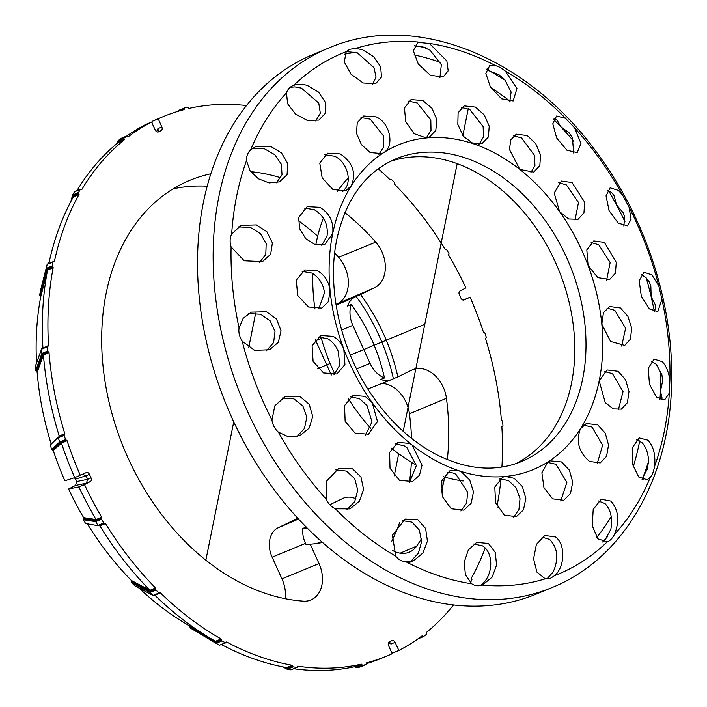 <?xml version="1.0" encoding="UTF-8"?>
<svg xmlns="http://www.w3.org/2000/svg" width="707" height="707" viewBox="0 0 707 707"><rect width="100%" height="100%" fill="white"/><g stroke="black" fill="none" stroke-linecap="round" stroke-linejoin="round"><path stroke-width="1.06" d="M597.194 463.642L602.647 445.171L592.015 427.09L583.611 425.101M597.636 424.766L605.263 433.144L608.533 445.057L606.562 456.333L600.19 462.926L589.497 461.424C578.786 452.259 575.772 441.362 580.456 428.742L586.262 423.546L597.636 424.766M342.621 191.65L345.714 188.142C351.918 179.021 346.138 161.037 334.526 156.229L324.902 154.692M321.747 245.311L327.058 236.032C328.357 224.472 324.08 215.679 314.2 209.652L304.487 208.132M318.751 308.924L324.478 292.786C323.232 283.772 318.99 277.179 311.752 273.017L302.154 271.435M333.943 374.816L339.749 365.112L338.282 351.556C335.931 345.679 332.325 341.375 327.465 338.671L318.141 336.983M365.457 435.052L372.006 421.893L367.074 405.641L359.51 398.677L350.478 396.892M409.53 482.351L416.335 465.559L406.949 447.681L404.086 445.764L395.266 443.916M460.884 510.984L466.629 503.11L467.654 492.205L455.882 474.238L452.895 472.948L447.16 472.364M513.379 517.48L518.92 509.606L520.025 498.7L516.207 487.989L508.633 480.663L499.964 478.772M599.165 380.896L607.004 369.947L618.095 371.281L625.554 379.694L628.983 391.563L627.401 402.698L621.391 409.132L613.296 408.911L605.263 402.61L599.165 380.896A175.778 128.974 -112.5 0 1 580.854 428.115M601.816 324.168L603.451 312.741L609.637 306.511L620.446 307.969L627.904 316.356L631.66 328.136L630.485 339.086L624.705 345.414L610.592 341.454L601.816 324.168A175.778 128.974 -112.5 0 1 599.333 380.083M588.065 265.381L586.819 249.889L593.8 240.91L604.432 242.43L616.265 262.377L615.417 273.167L609.664 279.477L597.786 277.63L588.065 265.381A175.778 128.974 -112.5 0 1 601.719 323.258M559.591 211.649L554.182 193.046L561.376 181.054L572.051 182.565L584.627 202.193L583.955 212.904L578.07 219.294L568.631 218.976L559.591 211.649A175.778 128.974 -112.5 0 1 587.738 264.506M519.822 169.433L509.394 149.354L510.887 139.73L516.313 134.171L527.245 135.567L535.694 143.601L540.519 154.886L539.839 165.615L533.714 172.101L519.822 169.433A175.778 128.974 -112.5 0 1 559.06 210.898M473.549 143.839L463.368 136.31L457.836 124.414L458.101 112.766L464.084 105.873L475.449 107.093L484.268 114.958L489.226 126.182L488.378 137.008L482.015 143.592L473.549 143.839A175.778 128.974 -112.5 0 1 519.15 168.902M426.356 137.945L414.108 133.685L405.738 121.569L404.431 107.977L411.05 99.572L422.919 100.58L431.968 108.312L436.873 119.58L435.786 130.512L429.264 137.176L426.356 137.945A175.778 128.974 -112.5 0 1 472.815 143.592M383.945 152.465L381.877 153.587L370.141 152.526L361.401 144.599L356.505 133.331L357.247 122.603L363.637 116.001L375.956 116.823C390.07 122.497 394.824 146.102 383.945 152.465A175.778 128.974 -112.5 0 1 425.658 138.015M351.414 185.649L345.59 190.863L332.909 189.467L322.18 177.961L319.776 163.034L327.571 153.18L340.173 153.887C352.705 162.301 356.452 172.888 351.414 185.649A175.778 128.974 -112.5 0 1 383.362 152.845M332.705 233.496L324.725 244.507L315.295 244.728L305.875 238.816L299.6 228.679L298.708 217.464L307.165 206.638L319.838 207.319C329.621 213.302 333.907 222.025 332.705 233.496A175.778 128.974 -112.5 0 1 351.017 186.286M330.063 290.232L328.375 301.677L321.729 308.093L308.473 306.971L297.735 295.482L296.224 280.113L304.85 269.941L317.372 270.684C324.522 274.802 328.755 281.315 330.063 290.232A175.778 128.974 -112.5 0 1 332.537 234.317M343.805 349.019L344.936 364.556L336.903 373.976L323.514 372.925L313.086 361.286L312.096 345.705L320.828 335.489L333.077 336.346C337.875 339.015 341.446 343.24 343.805 349.019A175.778 128.974 -112.5 0 1 330.151 291.134M372.28 402.751L377.45 421.452L368.418 434.204L355.091 433.135L345.14 421.275L344.539 405.571L353.164 395.372L365.121 396.353L372.28 402.751A175.778 128.974 -112.5 0 1 344.132 349.894M412.048 444.968L422.044 465.224L419.454 475.307L412.49 481.502L399.428 480.318L390.025 468.237L389.592 452.471L397.944 442.379L409.698 443.439L412.048 444.968A175.778 128.974 -112.5 0 1 372.819 403.503M458.322 470.562L461.485 471.914L469.74 480.044L473.478 491.833L471.207 503.19L463.845 510.154L451.234 508.766L442.282 496.526L441.778 480.778L449.82 470.818L458.322 470.562A175.778 128.974 -112.5 0 1 412.729 445.498M505.514 476.456L514.245 478.339L522.349 486.531L525.84 498.408L523.498 509.782L516.349 516.684L504.268 515.067L495.563 502.765L494.803 487.088L502.615 477.225L505.514 476.456A175.778 128.974 -112.5 0 1 459.055 470.809M547.925 461.936L549.993 460.814L561.552 461.954L569.427 470.235L572.732 482.156L570.487 493.513L563.7 500.282L552.653 498.85L543.948 487.671L541.88 472.744L547.925 461.936A175.778 128.974 -112.5 0 1 506.212 476.385M378.917 154.373L383.742 146.747L383.777 136.221L370.291 119.174L360.985 117.548M509.791 101.552L511.126 92.025L504.807 79.697L498.842 74.642L490.119 71.292L486.929 68.093M573.677 153.039L572.414 137.679L569.312 133.013L560.536 126.518L557.16 120.163L553.996 118.378M623.839 226.028L624.705 217.137L623.362 213.028L616.469 204.809L614.038 195.521L611.635 192.587L607.507 190.254M654.231 311.787L655.38 308.482L655.309 304.814L651.165 296.737L650.829 285.814L649.035 281.607L645.774 277.436L641.284 274.572M661.186 400.056L661.946 397.511L660.444 391.192L662.68 380.728L661.885 374.728L656.202 364.176L651.306 361.242M643.087 479.965L643.176 476.792L647.276 469.174L648.628 460.725C648.063 452.78 645.871 446.771 642.044 442.706L636.406 439.869M602.859 542.083L604.927 540.086L610.866 529.234C612.722 518.134 610.768 509.579 605.006 503.57L598.414 500.963M546.847 578.98L553.157 571.99C558.954 558.689 557.761 547.828 549.595 539.406L541.951 537.117M480.088 585.67L482.448 583.823C493.265 574.561 493.707 552.6 482.554 545.866L473.84 543.939M410.502 561.658L418.314 553.219L421.637 541.695L419.366 530.117L412.022 522.137L402.256 520.599M346.845 509.888L354.737 501.599L357.742 490.145L354.72 478.719L346.536 471.092L335.781 469.916M296.825 436.643L304.478 428.442L306.82 417.112L302.888 406.012L293.979 398.881L282.376 398.032M266.433 350.76L273.591 342.639L275.014 331.477L270.136 320.837L260.618 314.235L248.457 313.625M259.345 262.615L265.788 254.555L266.185 243.65L260.406 233.549L250.411 227.407L238.118 226.876M560.722 501.033L566.899 482.36L555.941 464.278L547.351 462.36M618.369 409.821L623.026 391.625L612.456 373.623L604.344 371.529M621.665 346.112L625.615 328.225L614.79 310.311L606.977 308.119M606.624 280.193L610.15 262.544L598.758 244.781L591.14 242.545M575.038 220.036L578.485 202.467L566.36 184.925L558.742 182.715M530.71 172.87L534.943 165.447L534.386 155.231L521.545 137.927L513.689 135.824M479.028 144.369L483.544 136.858L483.111 126.544L469.757 109.461L461.468 107.499M426.294 137.953L431.014 130.362L430.81 119.934L417.236 102.939L408.416 101.154M276.437 182.821L282.022 174.859L281.386 164.298L274.855 154.718L264.568 148.868L252.664 148.223M315.72 120.968L320.324 113.208L318.769 103.072L301.376 88.101L294.881 86.899L290.25 87.27M372.492 84.478L376.062 77.178L373.976 67.678L357.132 52.672L346.253 51.646M439.904 77.743L441.336 64.744L430.042 50.17L422.106 46.529L414.222 45.769M565.45 118.263L574.614 127.879L580.96 143.388L577.177 152.624L566.873 150.176L556.639 137.936L552.794 123.787L556.542 116.028L565.45 118.263M618.28 190.369L622.593 195.052L629.044 207.151L631.086 219.356L627.409 225.798L618.236 223.138L609.072 210.633L606.04 195.812L610.114 187.815L618.28 190.369M651.925 274.89L658.809 286.017L661.938 299.264L657.775 311.681L649.388 308.888L641.32 296.242L639.181 280.759L643.997 272.239L651.925 274.89M662.273 361.657C666.197 365.864 668.742 372.076 669.891 380.313L669.326 393.11L664.633 399.897L656.511 397.06L649.45 384.308L648.275 368.303L654.09 359.121L662.273 361.657M648.036 440.222C653.577 446.444 655.743 455.22 654.514 466.558C653.63 471.525 652.234 475.131 650.325 477.366L647.188 479.797L638.695 476.995L632.429 464.128L632.279 447.787L639.216 437.951L648.036 440.222M610.936 501.113C618.519 509.888 619.721 520.962 614.533 534.351C612.289 538.495 609.849 541.005 607.225 541.862L597.875 538.814L592.245 525.743L593.208 509.411L601.242 499.204L610.936 501.113M555.472 536.966C565.635 543.975 565.052 566.678 554.765 575.525L550.673 578.185L545.212 578.83L536.905 572.104L533.582 558.786L536.383 544.417L544.788 535.464L555.472 536.966M488.396 543.444L495.262 552.423L496.588 565.07L492.143 577.124L482.421 585.104C478.241 586.306 474.697 585.882 471.781 583.805L465.4 574.818L464.225 562.189L468.308 549.993L476.686 542.366L488.396 543.444M417.864 519.725L425.605 528.483L427.435 541.085L422.919 553.042L413.657 560.686L406.225 561.932C401.709 561.393 398.227 559.484 395.779 556.197L392.403 535.279L405.12 519.071L417.864 519.725M352.386 468.67L360.977 477.022L363.575 489.447L359.359 501.298L349.974 508.881L335.365 508.81C330.991 506.61 327.995 503.446 326.387 499.319L326.652 481.06L338.671 468.423L352.386 468.67M299.856 396.441L309.206 404.298L312.733 416.396L309.145 428.115L299.936 435.627L288.801 436.988L278.399 432.145C274.802 428.91 272.655 424.88 271.956 420.046L274.829 405.8L285.283 396.547L299.856 396.441M266.539 311.778L276.543 319.096L281.05 330.743L278.337 342.329L269.535 349.762L254.688 350.363L242.183 341.181C239.434 336.691 238.392 332.272 239.063 327.933L243.164 318.3L251.374 312.132L266.539 311.778M256.411 224.923L266.928 231.772L272.389 242.925L270.666 254.299L262.438 261.643L244.189 260.768L231.101 246.893C229.634 242.05 229.828 237.791 231.666 234.088L241.043 225.356L256.411 224.923M270.648 146.349L281.519 152.924L287.784 163.582L287.06 174.682L279.548 181.885L269.146 182.927L258.426 178.791L250.066 170.758L246.478 160.639C246.416 156.061 247.821 152.456 250.667 149.831L255.581 146.667L270.648 146.349M307.527 85.556L318.548 92.087L325.379 102.374L325.565 113.102L318.857 120.075L307.271 120.411L295.544 114.092L287.625 103.788L286.459 92.847C287.767 89.091 290.206 86.59 293.776 85.335C297.974 83.877 302.561 83.956 307.527 85.556M362.664 49.835L373.561 56.631L380.631 66.732L381.533 77.028L375.673 83.656L363.204 83.011L350.981 74.173L344.3 61.986L346.227 51.673L349.612 49.313L355.78 48.368L362.664 49.835M429.441 43.489L446.859 60.952L448.176 70.833L443.165 77.019L430.413 75.296L418.323 64.081L413.303 50.745L417.89 42.349L429.441 43.489M505.213 71L516.941 88.463L513.167 100.96L501.617 98.821L490.384 87.014L485.859 73.404L489.757 65.512L494.776 65.265L499.831 67.262L505.213 71A281.943 206.868 -112.5 0 1 565.627 118.387M607.605 541.712L607.225 541.862A281.943 206.868 -112.5 0 1 554.765 575.525M293.272 85.529L293.776 85.335A281.943 206.868 -112.5 0 1 346.227 51.673M344.663 54.174A283.021 207.664 -112.5 0 1 356.045 52.291M413.957 54.907A283.021 207.664 -112.5 0 1 440.302 62.34M490.631 87.429A283.021 207.664 -112.5 0 1 510.039 101.242M639.72 440.903A283.021 207.664 -112.5 0 1 633.207 466.947M611.21 516.676A283.021 207.664 -112.5 0 1 596.735 537.391M552.211 587.482L536.595 593.96A291.964 214.221 -112.5 0 1 373.526 578.52A291.964 214.221 -112.5 0 1 199.842 302.95A291.964 214.221 -112.5 0 1 312.998 54.545L328.622 48.067C415.557 10.411 529.278 57.541 598.493 154.913C645.456 218.861 672.719 302.075 671.65 378.652C671.473 474.6 625.182 558.123 552.211 587.482A291.964 214.221 -112.5 0 1 389.15 572.043A291.964 214.221 -112.5 0 1 218.984 196.042A291.964 214.221 -112.5 0 1 328.622 48.067M416.29 465.1A172.791 126.783 -112.5 0 1 391.501 448.158M370.68 428.239A172.791 126.783 -112.5 0 1 348.383 398.766M334.826 374.118A172.791 126.783 -112.5 0 1 320.898 336.824M314.969 308.994A172.791 126.783 -112.5 0 1 312.786 273.574M315.799 244.878A172.791 126.783 -112.5 0 1 323.373 218.065M337.425 191.297A172.791 126.783 -112.5 0 1 348.215 178.04M501.148 478.683A172.791 126.783 -112.5 0 1 499.593 479.072M463.2 480.963A172.791 126.783 -112.5 0 1 443.466 476.73M390.273 161.417A163.856 120.225 -112.5 0 1 558.3 268.916A163.856 120.225 -112.5 0 1 515.597 463.757M378.263 168.77A291.964 214.221 -112.5 0 1 389.902 179.596A0.742 0.548 67.5 0 0 390.697 179.569L390.706 179.551A0.742 0.548 -112.5 0 1 391.501 179.525L394.479 182.503A0.742 0.548 -112.5 0 1 394.674 183.52L394.665 183.537A0.742 0.548 67.5 0 0 394.86 184.545A291.964 214.221 -112.5 0 1 444.924 248.961A0.742 0.548 67.5 0 0 445.737 249.244L445.755 249.235A0.742 0.548 -112.5 0 1 446.568 249.527L448.857 253.318A0.742 0.548 -112.5 0 1 448.795 254.29L448.777 254.308A0.742 0.548 67.5 0 0 448.715 255.271A291.964 214.221 -112.5 0 1 465.904 287.917L460.054 290.93A2.978 2.183 67.5 0 0 459.356 294.607A280.043 205.481 67.5 0 1 460.955 298.142A2.978 2.183 67.5 0 0 464.075 299.954A2.978 2.183 67.5 0 0 464.128 299.927L464.022 299.971M157.908 128.63L158.412 131.263L157.688 132.032L161.081 130.618A2.978 2.183 67.5 0 0 161.85 126.995L157.908 128.63L156.6 131.661M161.081 130.618A280.043 205.481 67.5 0 0 158.518 131.864L158.315 131.953M121.083 138.378L126.756 136.027A0.742 0.548 -112.5 0 1 127.569 136.318A0.742 0.548 67.5 0 0 128.391 136.637A291.964 214.221 -112.5 0 1 151.537 122.064L155.328 130.168A2.978 2.183 67.5 0 0 158.412 131.909A2.978 2.183 67.5 0 0 158.518 131.864M82.339 474.229L86.06 475.784L89.453 474.379A2.978 2.183 67.5 0 0 86.334 472.568A2.978 2.183 67.5 0 0 86.281 472.585L80.306 475.316A291.964 214.221 -112.5 0 1 67.077 440.753A0.742 0.548 67.5 0 0 66.317 440.187L66.299 440.187A0.742 0.548 -112.5 0 1 65.539 439.613L59.653 442.052L51.514 449.422L53.255 450.509L61.465 443.077L67.077 440.753M74.359 477.755L75.543 479.152L86.06 475.793A280.043 205.481 -112.5 0 1 86.06 475.784M89.453 474.379A280.043 205.481 67.5 0 0 91.053 477.914L87.659 479.319L76.639 481.564L75.561 485.426L86.404 483.217L87.659 479.319A280.043 205.481 -112.5 0 1 86.06 475.793M76.639 481.564A244.861 179.666 -112.5 0 1 75.543 479.152M86.404 483.217L90.355 481.582A2.978 2.183 67.5 0 0 91.053 477.914M388.39 642.999L391.13 643.989L395.08 642.354A2.978 2.183 67.5 0 0 391.996 640.604A2.978 2.183 67.5 0 0 391.899 640.648A280.043 205.481 67.5 0 1 389.336 641.894A2.978 2.183 67.5 0 0 388.558 645.526L392.146 653.728A291.964 214.221 -112.5 0 1 387.003 655.963A291.964 214.221 -112.5 0 1 366.535 662.848A0.742 0.548 67.5 0 0 366.235 663.687A0.742 0.548 -112.5 0 1 365.934 664.545L360.163 666.931M391.13 643.989L389.301 641.912M463.235 300.068L470.102 297.196A291.964 214.221 -112.5 0 1 483.341 331.769A0.742 0.548 67.5 0 0 484.092 332.334L484.109 332.334A0.742 0.548 -112.5 0 1 484.869 332.909L486.23 337.151A0.742 0.548 -112.5 0 1 485.921 337.99L485.903 337.99A0.742 0.548 67.5 0 0 485.594 338.821A291.964 214.221 -112.5 0 1 501.369 419.905A0.742 0.548 67.5 0 0 501.997 420.7L502.014 420.709A0.742 0.548 -112.5 0 1 502.65 421.513L502.951 425.791A0.742 0.548 -112.5 0 1 502.421 426.409A0.742 0.548 67.5 0 0 501.873 427.01A291.964 214.221 -112.5 0 1 501.908 467.053M189.503 625.81L190.289 627.993L219.479 645.199L225.789 642.796A0.742 0.548 -112.5 0 1 225.365 642.751L219.479 645.199M189.9 626.897L215.803 642.292L216.077 643.326L221.98 640.896A0.742 0.548 -112.5 0 1 221.547 639.932L215.794 642.318L215.511 641.284A291.964 214.221 -112.5 0 1 210.509 638.377L185.375 623.415A259.071 190.086 -112.5 0 1 139.111 588.109M131.493 581.578L149.999 591.37L149.946 590.301A291.964 214.221 -112.5 0 1 149.937 590.301L131.352 580.474L131.617 582.718L134.922 585.856M131.352 580.474A259.071 190.086 -112.5 0 1 87.5 524.073M85.609 523.516L98.441 525.778L85.609 523.516L83.329 519.716L95.675 521.642L97.955 525.434L103.841 522.994A0.742 0.548 -112.5 0 0 104.565 523.339L98.441 525.778M90.355 481.582L84.504 484.604A291.964 214.221 -112.5 0 0 101.693 517.25A0.742 0.548 67.5 0 1 101.631 518.213L95.878 520.599L83.47 518.682L95.878 520.599L95.675 521.642L101.561 519.203A0.742 0.548 -112.5 0 1 101.614 518.222L95.869 520.608L96.081 519.574L83.629 517.63L83.329 519.716M83.629 517.63A259.071 190.086 -112.5 0 1 68.588 489.023L75.561 485.426M66.317 440.187L60.572 442.564L61.465 443.077A291.964 214.221 -112.5 0 0 74.695 477.649L64.867 480.787A259.071 190.086 -112.5 0 1 53.255 450.509M64.372 434.575L58.478 437.059L50.321 444.447L51.514 449.422M58.761 436.908L50.586 444.314M51.001 443.457A259.071 190.086 -112.5 0 1 37.153 372.306L43.427 354.941L49.039 352.616A0.742 0.548 67.5 0 0 48.412 351.812L48.394 351.812A0.742 0.548 -112.5 0 1 47.767 351.008L41.881 353.447L35.65 370.662L37.153 372.306M48.412 351.812L42.659 354.198L36.411 371.493L42.641 354.198L41.881 353.447L41.58 349.17L47.466 346.73A0.742 0.548 -112.5 0 1 47.988 346.112A0.742 0.548 67.5 0 0 48.536 345.502A291.964 214.221 -112.5 0 1 53.14 267.767A0.742 0.548 67.5 0 0 52.707 266.822L52.689 266.813A0.742 0.548 -112.5 0 1 52.256 265.85L46.37 268.289L39.583 294.943L40.688 296.984L47.528 270.101A291.964 214.221 -112.5 0 1 47.528 270.092L53.14 267.767M48.536 345.502L41.616 348.896L35.385 366.12L35.65 370.662M36.525 362.965A259.071 190.086 -112.5 0 1 40.688 296.984M47.988 264.003L47.157 264.365L39.583 294.943M297.788 518.231L278.054 527.829A23.835 17.489 67.5 0 0 272.133 557.178L281.96 578.883A29.791 21.855 -112.5 0 1 285.23 598.714M381.868 383.45A29.791 21.855 -112.5 0 1 409.441 413.816A223.439 163.944 -112.5 0 1 411.545 438.384M411.386 462.254A223.439 163.944 -112.5 0 1 409.424 482.368M399.596 522.694A223.439 163.944 -112.5 0 1 391.492 541.818M315.322 339.616A23.835 17.489 67.5 0 0 315.79 340.694L331.318 375.01M334.685 252.956A223.439 163.944 -112.5 0 1 338.609 257.295A29.791 21.855 -112.5 0 1 337.451 303.692L335.984 304.399M173.135 188.84A223.439 163.944 -112.5 0 1 207.178 186.206M298.345 220.646A223.439 163.944 -112.5 0 1 317.682 236.209M500.989 478.727A291.964 214.221 -112.5 0 1 497.268 504.745A0.742 0.548 67.5 0 0 497.71 505.699L497.728 505.708A0.742 0.548 -112.5 0 1 498.161 506.672L497.896 507.971M151.908 122.859L152.659 121.118L158.271 118.794A291.964 214.221 -112.5 0 1 163.405 116.549A291.964 214.221 -112.5 0 1 183.873 109.673A0.742 0.548 67.5 0 0 184.174 108.834L184.165 108.816A0.742 0.548 -112.5 0 1 184.474 107.977L187.682 107.19A0.742 0.548 -112.5 0 1 188.442 107.773A0.742 0.548 67.5 0 0 189.202 108.374A291.964 214.221 -112.5 0 1 246.496 105.555M178.411 111.202L178.526 110.433L184.359 108.021M152.659 121.118A291.964 214.221 -112.5 0 1 157.802 118.873L163.405 116.549M75.039 191.562L80.359 189.352A0.742 0.548 -112.5 0 1 81.155 189.335A0.742 0.548 67.5 0 0 81.959 189.326A291.964 214.221 -112.5 0 1 124.025 140.048A0.742 0.548 67.5 0 0 124.079 139.076L118.334 141.462L117.822 142.858L118.104 140.702L120.87 138.466M118.334 141.462L118.422 142.372L118.334 141.462L124.07 139.058A0.742 0.548 -112.5 0 1 124.123 138.077L118.237 140.525M126.756 136.027L124.123 138.077M76.939 190.669A291.964 214.221 -112.5 0 1 118.414 142.372A291.964 214.221 -112.5 0 1 118.422 142.372L124.025 140.048M126.889 135.956A291.964 214.221 -112.5 0 1 145.925 124.388L151.537 122.064M72.079 199.215L73.015 195.883L72.635 195.035L74.474 191.791M47.157 264.365L53.034 261.961A0.742 0.548 -112.5 0 1 53.732 261.617A0.742 0.548 67.5 0 0 54.448 261.298A291.964 214.221 -112.5 0 1 78.981 194.522A0.742 0.548 67.5 0 0 78.777 193.515L78.76 193.497A0.742 0.548 -112.5 0 1 78.565 192.481L72.68 194.92M80.359 189.352L78.565 192.481M78.777 193.515L73.033 195.901L73.369 196.846L78.981 194.522M73.413 196.749L73.369 196.846A291.964 214.221 -112.5 0 0 51.116 253.848A291.964 214.221 -112.5 0 0 48.88 263.419M40.122 295.968L46.936 269.19L46.37 268.289L47.148 264.4L40.37 291.054M53.034 261.961L52.256 265.85M52.707 266.822L46.954 269.199L47.528 270.092M42.8 348.189L42.924 347.826A291.964 214.221 -112.5 0 1 47.528 270.101M41.616 348.896L35.35 366.385M47.466 346.73L47.767 351.008M48.394 351.812L42.641 354.198L43.427 354.941A291.964 214.221 -112.5 0 0 59.211 436.025L64.814 433.7A291.964 214.221 -112.5 0 1 49.039 352.616M52.371 449.97L60.555 442.573L59.653 442.052L58.292 437.81L64.187 435.371A0.742 0.548 -112.5 0 1 64.487 434.531L64.505 434.522A0.742 0.548 67.5 0 0 64.814 433.7M58.478 437.059L50.153 445.18M64.187 435.371L65.539 439.613M74.695 477.649L80.306 475.316M104.459 523.366L98.786 525.734M155.734 589.002L149.981 591.388L150.043 592.457L155.929 590.018A0.742 0.548 -112.5 0 1 155.734 589.002L155.743 588.984A0.742 0.548 67.5 0 0 155.549 587.977A291.964 214.221 -112.5 0 1 105.484 523.56A0.742 0.548 67.5 0 0 104.671 523.277L104.654 523.286A0.742 0.548 -112.5 0 1 104.565 523.339M101.561 519.203L103.841 522.994M155.549 587.977L149.946 590.301A291.964 214.221 -112.5 0 1 99.873 525.884L98.918 525.654L99.873 525.884L105.484 523.56M101.693 517.25L96.081 519.574A291.964 214.221 -112.5 0 1 78.901 486.929L68.588 489.023M84.504 484.604L78.901 486.929M210.509 638.377A291.964 214.221 -112.5 0 1 154.895 595.25A291.964 214.221 -112.5 0 1 154.895 595.241L153.18 595.55L134.604 585.688M189.9 626.915L215.794 642.318L221.547 639.915A0.742 0.548 67.5 0 0 221.123 638.96A291.964 214.221 -112.5 0 1 160.507 592.917A0.742 0.548 67.5 0 0 159.72 592.952L159.711 592.97A0.742 0.548 -112.5 0 1 158.916 592.996L153.021 595.435L150.043 592.457L131.617 582.718M155.929 590.018L158.916 592.996M292.61 666.029L286.865 668.415L287.21 669.229L293.237 666.842A0.742 0.548 -112.5 0 1 292.61 666.029L292.61 666.012A0.742 0.548 67.5 0 0 291.991 665.207A291.964 214.221 -112.5 0 1 226.761 642.053A0.742 0.548 67.5 0 0 226.072 642.398L226.063 642.416A0.742 0.548 -112.5 0 1 225.789 642.796M216.077 643.326L190.289 627.993M221.98 640.896L225.365 642.751M284.674 667.214L286.865 668.389L286.379 667.532A291.964 214.221 -112.5 0 1 221.503 644.572M215.52 641.284L221.123 638.96M291.284 669.653L287.351 669.282M361.975 664.748L356.222 667.125L356.602 667.744L362.735 665.322A0.742 0.548 -112.5 0 1 361.975 664.748L361.966 664.721A0.742 0.548 67.5 0 0 361.215 664.147A291.964 214.221 -112.5 0 1 297.753 666.153A0.742 0.548 67.5 0 0 297.232 666.772L297.232 666.789A0.742 0.548 -112.5 0 1 296.701 667.408L290.816 669.847M293.237 666.842L296.701 667.408M355.038 666.595L356.213 667.108L355.603 666.471A291.964 214.221 -112.5 0 1 293.75 668.707M286.512 667.576L291.991 665.207M366.235 663.687L366.244 663.705A291.964 214.221 -112.5 0 0 381.391 658.297L387.003 655.963M356.849 667.762L360.049 666.984M362.735 665.322L365.934 664.545M361.966 664.721L356.213 667.108L355.603 666.471L361.215 664.147M453.505 604.953A291.964 214.221 -112.5 0 1 426.383 632.473A0.742 0.548 67.5 0 0 426.33 633.445L426.339 633.463A0.742 0.548 -112.5 0 1 426.286 634.435L423.661 636.494A0.742 0.548 -112.5 0 1 422.839 636.203L422.83 636.176A0.742 0.548 67.5 0 0 422.017 635.885A291.964 214.221 -112.5 0 1 398.872 650.458L393.269 652.782L391.439 652.119M485.214 548.075A291.964 214.221 -112.5 0 1 471.428 577.99A0.742 0.548 67.5 0 0 471.631 579.006L471.649 579.024A0.742 0.548 -112.5 0 1 471.843 580.04L470.332 582.683M322.516 542.428A163.856 120.225 -112.5 0 1 315.649 543.621A163.856 120.225 -112.5 0 1 310.258 544.196L306.104 544.744L305.486 543.383A24.303 17.834 -112.5 0 1 302.693 528.518A145.978 107.111 67.5 0 0 307.2 528.049M322.153 542.11A162.804 119.456 -112.5 0 1 313.643 543.869M356.16 296.48L360.597 294.536A163.856 120.225 -112.5 0 1 397.855 376.875L392.394 379.208A24.303 17.834 -112.5 0 1 391.528 379.588A24.303 17.834 -112.5 0 1 380.737 379.447L384.484 377.953A145.978 107.111 67.5 0 0 351.246 304.496L347.535 306.096A24.303 17.834 -112.5 0 1 355.17 296.958L356.16 296.48A162.804 119.456 -112.5 0 1 393.384 378.722M395.08 642.354L398.872 650.458M470.102 297.196L464.128 299.927M158.271 118.794L161.85 126.995M447.31 459.63A222.917 163.564 67.5 0 0 446.444 398.288A29.27 21.475 67.5 0 0 412.932 369.593A29.27 21.475 67.5 0 0 411.898 370.053L397.855 376.875M392.765 550.541A29.27 21.475 67.5 0 0 409.459 552.096A29.27 21.475 67.5 0 0 416.635 546.122A222.917 163.564 67.5 0 0 421.602 538.531M441.221 492.196A222.917 163.564 67.5 0 0 444.685 477.092M210.819 173.807A222.917 163.564 67.5 0 0 191.27 179.746A222.917 163.564 67.5 0 0 111.255 410.953A222.917 163.564 67.5 0 0 303.383 601.162A29.27 21.475 67.5 0 0 311.08 599.907A29.27 21.475 67.5 0 0 319.016 563.55L310.258 544.196M360.597 294.536L374.63 287.714A29.27 21.475 67.5 0 0 375.771 242.13A222.917 163.564 67.5 0 0 344.936 212.648M280.882 177.802A222.917 163.564 67.5 0 0 250.711 171.66M306.387 526.971L302.693 528.518M384.484 377.953A24.356 17.869 -112.5 0 1 370.035 363.345L352.846 325.361A24.356 17.869 -112.5 0 1 351.246 304.496M329.798 504.771L342.789 498.462A24.356 17.869 -112.5 0 1 343.346 498.205A24.356 17.869 -112.5 0 1 356.036 498.886M317.832 368.586L330.116 363.495M350.327 355.117L424.801 324.248M468.255 108.745L462.838 135.603M457.182 163.662L403.211 431.332M398.686 453.753L394.232 475.829M255.678 313.139L248.723 347.614M233.752 421.858L205.861 560.174M395.717 158.934A163.856 120.225 -112.5 0 1 569.515 264.268A163.856 120.225 -112.5 0 1 521.2 461.671C495.077 472.232 466.673 469.793 435.972 454.354C412.296 441.848 391.492 422.927 373.561 397.59C340.845 351.591 326.404 288.633 336.824 239.364C345.909 198.773 365.537 171.96 395.717 158.934M580.456 428.742A175.778 128.974 -112.5 0 1 548.508 461.556M574.614 127.879A281.943 206.868 -112.5 0 1 622.593 195.052M629.044 207.151A281.943 206.868 -112.5 0 1 658.809 286.017M661.938 299.264A281.943 206.868 -112.5 0 1 669.891 380.313M669.326 393.11A281.943 206.868 -112.5 0 1 654.514 466.558M650.325 477.366A281.943 206.868 -112.5 0 1 614.533 534.351M545.212 578.83A281.943 206.868 -112.5 0 1 482.421 585.104M471.781 583.805A281.943 206.868 -112.5 0 1 406.225 561.932M395.779 556.197A281.943 206.868 -112.5 0 1 335.365 508.81M326.387 499.319A281.943 206.868 -112.5 0 1 278.399 432.145M271.956 420.046A281.943 206.868 -112.5 0 1 242.183 341.181M239.063 327.933A281.943 206.868 -112.5 0 1 231.101 246.893M231.666 234.088A281.943 206.868 -112.5 0 1 236.668 196.042A281.943 206.868 -112.5 0 1 246.478 160.639M250.667 149.831A281.943 206.868 -112.5 0 1 286.459 92.847M355.78 48.368A281.943 206.868 -112.5 0 1 418.579 42.093M429.211 43.392A281.943 206.868 -112.5 0 1 494.776 65.265M648.646 461.079A283.021 207.664 -112.5 0 1 643.176 476.792A283.021 207.664 -112.5 0 1 642.08 479.576M608.055 536.047A283.021 207.664 -112.5 0 1 602.62 542.013M660.7 371.458A283.021 207.664 -112.5 0 1 660.444 391.192A283.021 207.664 -112.5 0 1 659.949 399.596M646.189 277.869A283.021 207.664 -112.5 0 1 651.165 296.737A283.021 207.664 -112.5 0 1 654.346 311.575M553.546 119.35A283.021 207.664 -112.5 0 1 560.536 126.518A283.021 207.664 -112.5 0 1 573.854 141.462M608.515 190.616A283.021 207.664 -112.5 0 1 616.469 204.809A283.021 207.664 -112.5 0 1 624.944 221.733M414.187 45.858A283.021 207.664 -112.5 0 1 425.499 47.616M486.398 69.286A283.021 207.664 -112.5 0 1 490.119 71.292A283.021 207.664 -112.5 0 1 505.302 80.333M178.42 111.193L184.165 108.816L178.571 111.158M81.959 189.326L81.473 189.529M72.609 195.159L70.788 201.636M73.015 195.883L78.76 193.497M73.033 195.901L72.123 199.135M54.448 261.298L53.705 261.608M46.936 269.19L52.689 266.813M46.954 269.199L40.149 295.977M60.555 442.573L66.299 440.187M60.572 442.564L52.398 449.97M98.821 525.716L99.873 525.884M149.981 591.388L131.475 581.596M154.709 595.144L160.507 592.917M149.999 591.37L155.743 588.984M226.081 642.336L226.761 642.053M282.862 666.86L287.077 669.131M286.865 668.415L284.612 667.205M286.865 668.389L292.61 666.012M356.222 667.125L355.011 666.604M417.952 638.854L423.458 636.574M422.839 636.203L420.02 637.369M420.099 637.316L422.83 636.176M370.035 363.345L356.584 368.904M355.17 296.958L336.108 305.15M352.846 325.361L341.605 330.01M321.34 338.397L315.79 340.694M298.531 519.035L278.054 527.829M305.486 543.383L272.133 557.178M342.789 498.462L343.346 498.205M375.771 242.13L338.609 257.295M337.451 303.692L374.63 287.714M409.441 413.816L446.444 398.288M416.635 546.122L400.18 553.174M319.016 563.55L281.96 578.883M408.195 562.949L413.657 560.686M501.926 426.683L502.65 426.383M390.918 179.357L390.052 179.711M178.35 110.601L177.996 111.335M184.412 107.994L178.526 110.433M118.104 140.702L117.106 143.441M120.968 138.413L126.845 135.974M72.635 195.035L70.762 201.698M74.703 191.597L80.571 189.167M48.677 263.508L51.116 253.848M47.475 264.003L53.317 261.581M41.952 348.542L47.758 346.138M58.663 436.935L64.434 434.549M153.18 595.55L134.754 585.803M159.499 593.164L153.684 595.568M296.94 667.381L291.063 669.821M282.782 666.842L287.21 669.229M365.996 664.527L360.11 666.966M354.313 666.754L356.602 667.744M417.899 638.898L423.564 636.547M367.87 389.036L391.528 379.588"/></g></svg>
